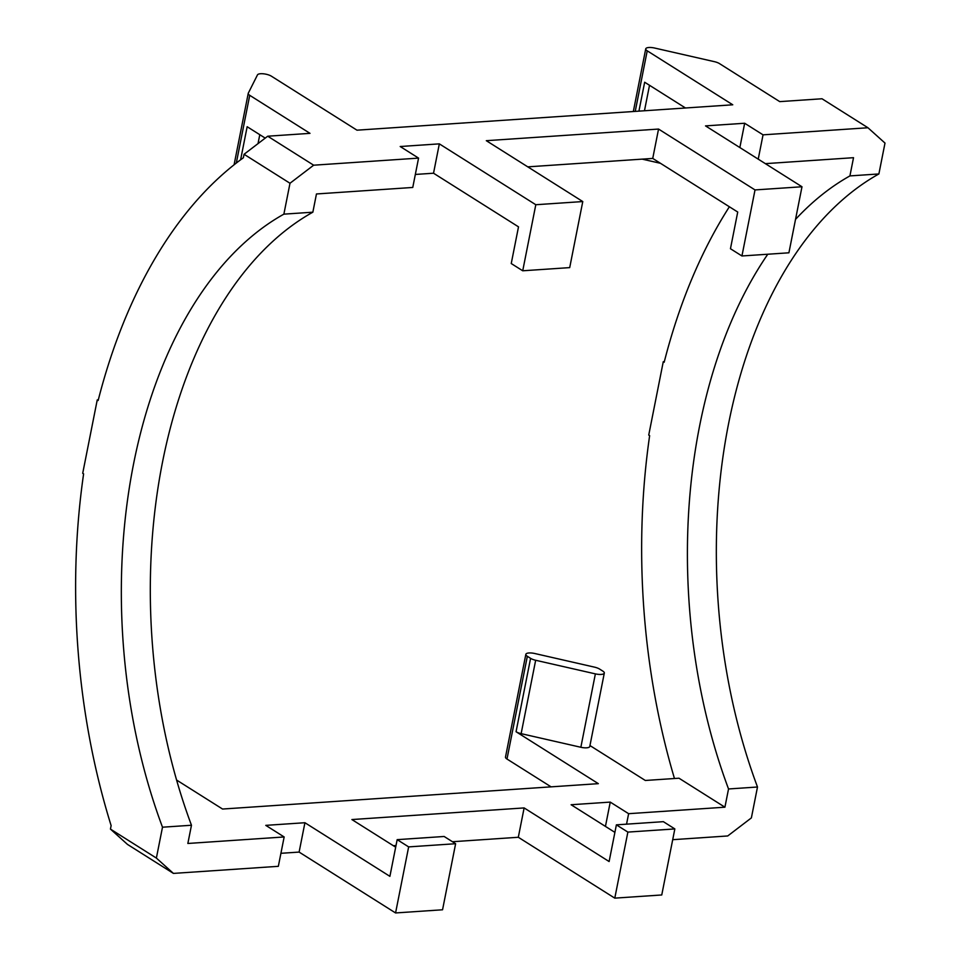 <?xml version="1.0" encoding="UTF-8"?>
<svg xmlns="http://www.w3.org/2000/svg" width="961" height="961" viewBox="0 0 961 961"><rect width="100%" height="100%" fill="white"/><g stroke="black" fill="none" stroke-linecap="round" stroke-linejoin="round"><path stroke-width="1.44" d="M795.528 219.384A430.504 261.476 86.1 0 1 849.92 175.911L853.524 157.688L765.364 163.646M741.94 255.974L788.909 252.803L801.991 186.758L755.022 189.93L741.94 255.974L730.456 248.731L737.724 212.033L652.735 158.421L527.781 166.854M522.724 270.786L569.705 267.614L582.774 201.558L535.806 204.729L522.724 270.786L511.24 263.542L518.508 226.844L433.531 173.22L415.332 174.446M535.806 204.729L439.333 143.862L400.196 146.516L418.564 158.109L412.762 187.455L316.457 193.966L312.854 212.189A430.504 261.476 -93.9 0 0 191.467 825.247L187.851 843.47L284.156 836.959L265.777 825.367L304.925 822.724L299.111 852.083L280.912 853.308M265.224 138.12L247.157 126.72L240.61 159.79M685.481 107.992L644.663 82.226L638.933 111.128M234.088 164.799L248.238 93.361A7.904 2.547 11.2 0 1 248.31 93.145L257.488 74.874A7.904 2.547 11.2 0 1 263.326 73.793A7.904 2.547 11.2 0 1 271.434 76.207L356.975 130.179L732.762 104.797L647.221 50.825L635.233 111.38M248.238 93.361A7.904 2.547 11.2 0 0 249.728 95.319L309.995 133.351L267.723 136.21L244.058 154.277L243.373 157.76A505.57 307.076 -93.9 0 0 98.142 400.497L97.241 399.92L82.706 473.317L83.607 473.881A505.57 307.076 -93.9 0 0 111.128 825.619L110.443 829.091L156.379 858.077L173.424 873.405L278.342 866.317L284.156 836.959M589.958 745.556L645.324 780.476L678.983 778.206L724.918 807.192L728.534 788.969L757.496 787.011A430.504 261.476 86.1 0 1 878.883 173.953L884.997 143.081L867.951 127.753L763.046 134.84L744.667 123.248L705.518 125.891L801.991 186.758M604.313 673.072L589.778 746.457A7.904 2.547 -168.8 0 1 580.852 747.274L595.376 673.877A7.904 2.547 11.2 0 0 604.313 673.072A7.904 2.547 11.2 0 0 602.823 671.114L599.58 669.06A7.904 2.547 11.2 0 0 594.499 667.138L534.784 653.516A7.904 2.547 11.2 0 0 525.847 654.333A7.904 2.547 11.2 0 0 527.337 656.291L530.58 658.345A7.904 2.547 11.2 0 0 535.661 660.267L595.376 673.877M535.661 660.267L521.138 733.651L580.852 747.274M521.138 733.651A7.904 2.547 -168.8 0 1 516.057 731.729L598.343 783.659L222.556 809.042L176.596 780.044M397.169 839.65L408.653 846.893L395.572 912.95L442.553 909.779L455.622 843.722L444.138 836.478L397.169 839.65L389.902 876.348L304.925 822.724M395.68 847.182L351.894 819.553L524.129 807.925L518.315 837.271L452.451 841.728M616.385 824.85L627.869 832.094L614.788 898.139L661.757 894.967L674.838 828.923L663.354 821.667L616.385 824.85L609.118 861.537L524.129 807.925M614.896 832.37L571.11 804.741L610.247 802.099L628.626 813.691L724.918 807.192M729.375 206.771A505.57 307.076 -93.9 0 0 664.171 362.261L663.27 361.696L648.735 435.081L649.636 435.645A505.57 307.076 -93.9 0 0 674.466 778.518M396.004 845.536L393.361 845.716M605.442 826.412L610.247 802.099M739.85 147.55L744.667 123.248M755.022 189.93L658.549 129.062L652.735 158.421M658.549 129.062L486.314 140.69L582.774 201.558M439.333 143.862L433.531 173.22M757.496 787.011L751.382 817.895L727.717 835.962L672.712 839.686M626.548 824.154L628.626 813.691M758.229 159.142L763.046 134.84M849.92 175.911L878.883 173.953M97.241 399.92L98.298 399.848M156.379 858.077L162.493 827.205L191.467 825.247M551.073 786.843L506.988 759.034A7.904 2.547 -168.8 0 1 505.498 757.076L525.847 654.333M614.788 898.139L518.315 837.271M395.572 912.95L299.111 852.083M110.443 829.091L127.489 844.419L173.424 873.405M244.058 154.277L289.994 183.263L283.879 214.147L312.854 212.189M162.493 827.205A430.504 261.476 86.1 0 1 283.879 214.147M867.951 127.753L822.015 98.767L779.743 101.626L719.465 63.594A7.904 2.547 11.2 0 0 714.383 61.66L654.669 48.05A7.904 2.547 11.2 0 0 645.732 48.867A7.904 2.547 11.2 0 0 647.221 50.825M267.723 136.21L313.658 165.196L418.564 158.109M663.27 361.696L664.339 361.624M289.994 183.263L313.658 165.196M728.534 788.969A430.504 261.476 86.1 0 1 767.779 254.233M674.838 828.923L627.869 832.094M455.622 843.722L408.653 846.893M660.483 163.31L642.164 159.13M516.057 731.729L530.58 658.345M527.337 656.291L506.988 759.034M249.728 95.319L236.31 163.058M259.782 134.696L258.016 143.621M264.575 138.612L264.731 137.807M649.516 85.289L644.471 110.755M264.755 137.831L264.611 138.588M633.335 111.512L645.732 48.867"/></g></svg>

